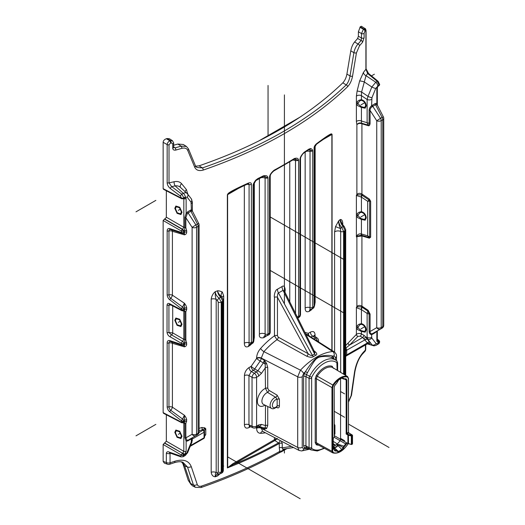 <?xml version="1.0" encoding="UTF-8"?>
<svg xmlns="http://www.w3.org/2000/svg" width="525" height="525" viewBox="0 0 525 525"><rect width="100%" height="100%" fill="white"/><g stroke="black" fill="none" stroke-linecap="round" stroke-linejoin="round"><path stroke-width="0.79" d="M334.208 449.485L334.3 449.315A0.499 0.499 0 0 0 334.162 448.973L334.156 449.518L332.962 448.875L333.231 447.405L333.244 448.311L333.729 448.573A1.568 1.568 60.7 0 1 333.277 447.753L333.244 448.311L334.031 448.928L333.106 448.691L333.106 438.742L334.176 437.036L333.158 438.388M333.27 447.733L334.031 448.928A0.499 0.381 -92.6 0 1 334.156 449.518L334.655 450.266A13.44 7.757 120 0 0 336.558 450.378L337.273 450.975A0.499 0.335 169.5 0 1 337.26 451.441L338.691 452.025L342.313 449.932L344.242 446.716A13.932 8.046 120 0 0 346.211 444.321L347.209 443.054L346.29 442.877L346.749 443.205M334.162 436.505L334.156 387.319L334.793 385.521A13.932 8.046 -60 0 1 336.768 383.125L338.691 379.903L342.313 377.816L344.242 378.814A13.932 8.046 -60 0 1 346.211 378.925L346.854 379.988L346.854 433.217L346.159 434.017L347.202 433.814L346.854 433.217L347.202 433.814M332.962 448.875L332.962 438.926L334.176 437.036A0.499 0.499 0 0 0 334.3 436.702L334.189 386.932M333.231 447.372L334.025 447.188C335.81 447.261 336.879 446.644 337.247 445.325C336.709 444.012 338.881 444.308 343.763 446.217A13.44 7.757 120 0 0 345.667 443.907L334.031 437.187M334.156 449.853L334.793 450.916A0.499 0.4 103.7 0 0 334.655 450.266L334.412 450.122M336.971 450.47L334.642 448.777L334.143 447.523L338.441 451.493L333.29 447.805M333.231 441.374L337.26 443.907A13.302 7.678 -60 0 1 333.231 446.532M337.26 443.907A13.302 7.678 120 0 0 340.062 440.744L340.561 439.346L340.561 378.991M337.247 445.325A1.654 1.148 18.6 0 1 337.765 445.43C336.938 444.196 338.71 444.924 343.074 447.628L343.763 446.217L344.242 446.716M338.691 452.025L338.441 451.493L342.064 449.4L343.074 447.628L343.75 447.694M346.211 444.321L345.667 443.907L346.29 442.877M334.3 434.707L334.924 434.083L334.924 425.381L334.3 424.01M334.3 424.659L334.537 425.073A2.481 1.431 0 0 0 334.924 425.381M334.3 424.797L334.537 433.781A2.481 1.431 0 0 0 334.924 434.083M333.231 443.664L335.646 445.207M333.231 444.255L335.213 445.495M191.107 484.627L188.265 480.349L192.268 485.71L195.352 487.298L201.016 487.535A3.308 1.358 -109.1 0 0 201.613 486.058C229.858 476.267 255.892 464.717 279.707 451.408L282.496 450.693L285.856 448.757M170.71 453.272L170.041 453.488L170.041 462.833L174.864 461.226A3.308 1.089 71.4 0 1 174.464 462.65C178.192 461.547 181.033 461.436 182.963 462.308L187.484 467.007L193.443 484.942L195.352 487.298M197.446 434.766L188.107 440.16L197.446 434.766A3.308 3.308 0 0 0 199.1 431.904A3.308 1.91 180 0 1 198.128 433.256A3.308 1.91 60 0 1 197.446 434.766L188.107 440.16L187.097 440.291L185.85 437.883L185.85 423.714A1.654 0.952 -0 0 0 184.879 423.498L184.465 421.595L181.486 422.152A1.319 0.761 117.4 0 0 181.788 422.776L163.537 413.313L163.137 412.643L163.137 220.487L166.32 217.481L166.346 190.293M167.488 464.225A3.308 3.308 0 0 0 169.647 464.251A3.308 1.057 71.7 0 0 170.041 462.833A3.308 1.91 180 0 1 166.333 462.499A3.308 2.159 -70.7 0 0 167.508 464.231L164.351 463.129L163.137 461.383L163.137 444.485L166.34 441.21L166.34 414.77M188.265 480.349L182.595 462.735M354.487 372.389A3.308 1.194 8.1 0 0 354.861 371.93L351.507 395.259A3.308 1.208 -171.7 0 1 351.1 395.732L354.487 372.389C355.858 364.265 358.719 357.663 363.064 352.57L365.42 350.037A3.308 1.91 0 0 0 365.741 349.21L365.741 344.689M348.482 401.835A3.308 2.336 -134.1 0 0 348.574 401.212L351.1 395.732M283.717 449.098L283.572 449.157A5.952 3.399 -119.9 0 0 282.496 450.693A3.308 1.897 60.3 0 1 281.892 451.553L286.886 448.593M284.307 448.908C283.001 449.334 282.319 448.973 282.247 447.832A2.146 1.24 0 0 0 279.293 447.845L279.707 451.408A3.308 1.877 60.8 0 1 279.024 452.924L281.892 451.553M283.697 449.098L293.534 447.543M345.712 356.429L346.375 355.871M334.589 352.098L334.589 231.952L335.527 226.616L338.678 220.868C338.835 223.368 339.859 225.553 341.749 227.41L343.58 231.4L345.083 230.626L343.173 226.511C341.25 224.346 340.246 222.023 340.154 219.555C341.604 219.24 342.471 220.454 342.746 223.197A4.134 2.382 180 0 0 342.182 224.044M361.423 330.717C359.422 329.346 358.273 328.184 357.978 327.239L359.907 324.732L361.423 324.338C363.897 325.008 365.295 326.753 365.636 329.569L364.704 331.498L361.423 330.717L361.423 333.913C359.448 333.139 357.774 333.309 356.39 334.412L345.712 345.535M382.082 328.171L375.559 331.938L382.082 328.171A3.308 2.809 60 0 0 382.082 328.164A3.308 3.308 0 0 0 383.736 325.303A3.308 1.91 180 0 1 382.771 326.655A3.308 1.91 60 0 1 382.082 328.171L380.527 329.07A3.308 1.91 -120 0 0 381.209 327.554A3.308 1.91 180 0 1 376.747 327.666A3.308 2.572 60 0 0 380.527 329.07L372.212 333.762C370.729 333.841 370.02 333.093 370.092 331.511L370.092 314.121L368.15 310.321L361.922 306.114C359.868 305.058 358.188 305.209 356.882 306.567L356.619 307.702L361.423 309.619L361.423 324.338M356.797 236.624L361.922 235.981A1.654 1.135 96.4 0 0 361.41 235.207L362.132 235.397A3.308 2.041 -73.4 0 1 361.423 233.953L361.174 233.914C359.258 233.632 357.761 234.347 356.685 236.06L356.39 236.893L356.797 236.624A1.654 1.378 56.3 0 1 356.856 236.348A3.308 0.761 -148.2 0 0 356.685 236.06M369.377 199.054A1.654 0.689 -56.1 0 1 369.023 199.946L369.659 201.068A1.654 0.952 180 0 1 370.65 201.285L369.377 199.054L361.922 194.02C359.874 192.964 358.194 193.134 356.882 194.526L356.39 195.28L356.39 236.893L357.072 236.119L361.41 235.207M377.331 105.098L376.845 103.261L375.217 103.53L371.588 105.781A1.654 0.591 -134.3 0 0 372.212 106.739C370.729 107.697 370.02 108.931 370.092 110.46L370.092 123.375C369.856 125.318 369.2 126.079 368.13 125.652L361.633 123.697C359.717 123.126 358.135 123.46 356.882 124.707L356.39 121.564L356.39 96.213L357.105 91.074L359.645 80.935L363.451 72.417L365.912 69.215L367.677 73.533L377.278 81.382L379.188 85.477A1.319 1.26 -51 0 0 379.568 84.814L378.591 85.293A1.654 0.952 60 0 1 378.256 86.153L379.188 85.477M347.609 86.71C350.07 84.059 351.717 80.542 352.538 76.171L356.436 52.874L359.5 45.787L362.572 42.256L364.107 37.734L364.107 33.278L365.144 30.686L365.912 31.1L365.912 69.215A1.654 0.952 180 0 0 366.069 68.808L368.517 73.461A1.654 0.801 129.3 0 0 367.677 73.533L366.01 75.685A3.308 2.31 38.1 0 1 363.451 72.417M181.808 198.785A1.319 0.774 -63.4 0 1 181.486 198.155L180.495 196.12A1.654 0.748 -53.3 0 1 181.84 194.217L183.789 197.761L183.277 198.719L181.788 198.778A1.319 0.761 -62.6 0 1 181.788 198.778L163.537 189.315L163.137 188.646L163.137 142.288C163.268 140.667 164.338 139.486 166.346 138.744L167.153 138.528L170.487 140.654L172.476 140.707L173.663 142.912L173.663 147.368A1.654 0.952 180 0 1 172.738 148.221C172.876 149.782 173.913 150.393 175.855 150.058L181.893 148.326C184.754 147.63 186.69 148.286 187.681 150.301L194.742 167.278C196.225 170.31 199.06 171.235 203.241 170.061A416.273 240.332 0 0 0 347.609 86.704A1.654 1.162 45.9 0 0 346.238 84.886L342.825 82.845C344.859 80.64 346.224 77.72 346.913 74.078L350.792 50.833C351.461 47.25 352.728 44.297 354.605 41.987L357.63 38.476L358.391 36.225L358.391 31.769L360.294 26.768L361.39 26.25L365.098 28.619L365.617 30.03M180.495 196.12L170.382 188.567A1.654 0.748 -53.3 0 1 171.721 186.664L169.011 182.897L169.011 144.775L170.612 142.997L171.176 142.846L172.738 143.765L172.738 148.221M170.382 188.567C168.328 186.821 167.258 184.872 167.16 182.726A1.654 0.952 0 0 0 169.011 182.897L174.083 181.748C177.325 181.066 179.832 181.722 181.617 183.717L186.441 189.61L187.766 194.217M201.876 427.481A1.654 0.702 -108.2 0 0 202.657 429.614L204.251 428.951A1.654 1.168 123.1 0 1 204.724 427.816L201.876 427.481L199.1 428.38M204.724 427.816L205.774 428.741L204.271 430.664A1.654 1.208 147.2 0 0 202.945 430.244A1.654 0.952 60 0 1 204.054 432.233A1.654 0.952 0 0 0 204.533 431.557A1.654 1.654 0 0 0 204.271 430.664A1.654 1.208 147.2 0 1 204.422 431.209M204.533 435.291L205.774 434.523L204.533 436.433M174.864 461.226C183.369 458.837 188.829 460.635 191.257 466.627L197.269 484.549C197.958 486.183 199.402 486.688 201.613 486.058M276.695 438.71L274.47 439.701A0.663 0.368 -121.6 0 0 274.936 440.495L227.364 467.919C245.562 460.76 262.835 452.642 279.188 443.553A416.273 240.332 0 0 0 279.293 443.5L279.293 447.845M244.25 184.944C224.995 193.797 228.506 193.843 227.364 194.775A1.654 0.952 0 0 0 227.594 194.67L231.873 191.638L243.922 185.699A1.654 0.82 -114.2 0 0 244.25 184.944L247.984 183.251A1.654 0.833 65.3 0 1 247.649 183.999L248.469 183.684M248.502 183.691L249.08 184.498A2.146 1.24 0 0 0 251.377 184.347C251.416 182.693 250.281 182.326 247.984 183.251M251.764 343.455L253.07 341.716L251.377 342.582L250.11 344.348C249.191 344.925 248.843 344.387 249.08 342.733L249.08 184.498L247.026 184.288M260.722 177.745A4.134 2.382 180 0 1 265.105 178.185L267.993 178.021C267.855 175.927 266.287 175.212 263.281 175.875L257.788 178.625L255.714 180.193C253.982 182.51 253.096 184.255 253.07 185.437L253.608 184.012M270.224 332.259L270.224 176.361L269.515 177.227L270.309 175.763C270.316 174.615 271.478 173.014 273.781 170.966L294.007 159.292A1.654 0.984 -121.7 0 0 294.348 158.53A416.273 240.332 180 0 1 274.122 170.205C271.162 172.705 269.627 175.048 269.515 177.227L269.515 333.178A2.146 1.24 0 0 0 270.224 332.259C270.047 333.578 269.568 334.432 268.774 334.838L269.515 333.178L267.993 333.985L267.245 335.646L265.21 335.882L265.105 333.979A4.134 2.382 0 0 0 259.396 334.051L259.396 178.408M295.496 313.412L295.496 160.676L298.587 160.44C298.476 158.353 297.065 157.717 294.348 158.537M299.23 317.179L299.959 315.525L298.587 316.391L297.813 318.071M311.076 309.212C310.098 309.816 309.75 309.277 310.039 307.584L310.039 151.43L312.723 150.997C312.697 149.835 311.968 149.015 310.551 148.536L308.818 149.159L304.119 152.296C301.462 154.947 300.07 157.369 299.959 159.567L300.576 158.268L299.959 159.567L299.959 315.525A2.146 1.24 0 0 0 300.51 314.705C300.307 316.017 299.867 316.851 299.191 317.205M314.567 305.609A2.146 1.24 0 0 1 314.094 306.377L312.723 307.276L311.948 308.956L313.327 308.057L314.094 306.377L314.094 148.142C314.075 146.514 314.974 144.972 316.805 143.515L319.712 141.376A1.654 1.07 53.4 0 1 319.39 142.124L328.283 135.975L331.879 134.459L331.879 350.352M322.298 139.991L331.879 134.459A1.654 0.952 0 0 0 332.069 134.328C331.058 134.643 334.261 130.705 319.712 141.376M218.249 473.911A2.146 1.437 -73.8 0 1 217.396 472.762L216.195 472.559L216.195 299.434A4.134 2.382 -0 0 0 211.188 299.158C211.7 295.903 213.065 293.396 215.276 291.651C215.394 294.098 216.674 296.257 219.122 298.134L220.782 297.248C218.813 295.47 217.731 293.317 217.553 290.798C218.538 290.679 220.126 291.08 222.305 291.985L223.689 295.982L223.361 468.845M219.817 473.944L217.553 475.939L218.111 473.878M223.361 470.354L223.361 300.293A2.146 1.24 0 0 1 222.731 301.173L220.782 297.248A2.146 0.906 -46.5 0 1 221.885 297.052C219.529 295.129 218.085 293.048 217.553 290.798A416.273 240.332 180 0 1 215.276 291.651C215.158 295.194 215.467 297.787 216.195 299.434L217.396 300.517A2.146 0.899 128.2 0 1 219.122 298.134L221.228 302.131L222.731 301.173L222.731 471.227A2.146 1.24 0 0 0 223.361 470.361C223.171 471.693 222.672 472.559 221.878 472.953L222.731 471.227L221.228 472.008L220.388 473.721L217.035 473.872L215.276 476.785C212.999 476.628 211.641 475.125 211.188 472.283L211.188 299.158M223.361 300.293L221.885 297.052A4.134 3.032 126.5 0 1 222.305 291.985M218.321 473.937L217.553 475.939A416.273 240.332 0 0 1 215.276 476.785C215.171 474.456 215.48 473.045 216.195 472.559A4.134 2.382 0 0 0 211.188 472.283M378.512 343.928L376.386 345.155C374.738 345.837 373.642 345.982 373.098 345.594L367.592 343.619M368.077 343.199C369.876 343.849 370.374 343.501 369.587 342.156A1.818 1.444 -37.7 0 0 367.434 342.93L362.663 337.496L360.189 336.158L357.925 336.354L349.598 345.043L345.712 348.193M367.146 343.192C368.261 343.494 368.36 343.409 367.434 342.93L346.723 354.887A2.317 1.339 60 0 1 346.251 355.943L368.543 343.192L367.828 343.009M343.58 374.148L343.58 231.4A2.146 1.24 180 0 1 340.679 231.473L340.476 228.585L335.527 226.616M341.749 227.41A2.146 0.82 130.3 0 0 340.476 228.585C339.255 226.012 338.658 223.44 338.678 220.868A416.273 240.332 180 0 0 340.154 219.555L342.136 223.972L344.197 226.459A2.146 0.984 -48.5 0 0 343.173 226.511L341.749 227.41M345.712 348.068A1.818 1.142 -138 0 0 345.785 348.127A2.317 1.339 60 0 1 346.723 350.378L346.723 354.887L345.712 355.287M348.101 343.061A1.818 1.26 -134.8 0 0 349.598 345.043L362.663 337.496A1.818 0.899 -61.6 0 0 363.897 335.252L361.423 333.913A1.818 0.899 -61.6 0 1 360.189 336.158M369.587 342.156L365.905 337.122L363.897 335.252M377.331 339.78L378.276 340.384A1.654 0.952 60 0 1 378.295 340.397L379.568 342.07A1.654 0.952 0 0 0 379.667 341.755C379.431 343.009 379.037 343.737 378.499 343.934L379.175 342.628L378.532 342.799L376.845 341.178A1.654 0.952 0 0 0 377.331 340.502L377.331 330.914M377.331 105.308L376.714 104.632L375.559 104.678L372.212 106.739M377.331 105.026L377.331 87.76A1.654 0.952 0 0 1 376.845 88.436L376.845 103.261A1.654 1.339 -72 0 0 376.714 104.632M372.212 333.762A1.654 1.214 -100.2 0 0 371.588 334.628C370.105 334.484 369.278 333.368 369.101 331.288A1.654 0.952 0 0 1 370.092 331.511L376.747 327.666L376.747 120.75A3.308 1.91 0 0 0 381.209 120.638A3.308 1.91 -120 0 0 380.527 118.335L376.747 120.75L370.092 110.46A1.654 0.952 180 0 0 369.101 110.237C369.278 108.445 370.105 106.962 371.588 105.781L371.943 97.735L375.749 88.417L378.591 85.293M379.667 84.538L379.667 84.492A1.654 0.952 180 0 1 379.568 84.814L379.004 85.719M195.628 166.182L199.119 165.815C259.068 145.117 306.974 117.456 342.825 82.845M173.663 145.235L177.831 144.047L183.33 144.5L186.408 146.442L181.158 146.147A1.654 0.63 73.7 0 1 181.893 148.326M167.153 138.528L169.424 138.751L172.476 140.707L173.211 142.255M170.73 229.537A1.654 1.103 -72.3 0 1 170.448 229.504L182.103 233.323A1.654 1.654 0 0 0 183.179 233.317A1.654 1.116 -109.5 0 1 182.628 233.31A1.654 1.089 -71.4 0 1 182.103 233.323A1.654 1.089 -71.4 0 1 181.486 232.45L169.818 228.618A4.567 2.704 -121.3 0 0 167.16 230.816L167.16 294.722A4.567 2.704 -121.3 0 0 169.818 299.827L181.486 308.785A1.654 0.735 -52.8 0 1 182.628 307.046L184.373 303.227C185.817 304.959 186.592 306.58 186.697 308.096L186.697 309.54L185.85 311.719L185.85 339.787L186.697 344.223C186.565 345.66 185.791 346.533 184.373 346.841L183.579 345.253L183.179 345.319A1.654 1.116 -109.5 0 0 183.796 344.433L183.796 343.337L184.465 342.838A1.654 0.952 180 0 1 186.697 342.779M170.73 341.532A1.654 1.103 -72.3 0 1 170.448 341.499L182.103 345.325A1.654 1.654 0 0 0 183.179 345.319A1.654 1.116 -109.5 0 1 182.628 345.312A1.654 1.089 -71.4 0 1 182.103 345.325A1.654 1.089 -71.4 0 1 181.486 344.452L181.486 343.35A1.654 0.906 -60 0 1 182.661 341.329L183.829 339.308L172.699 332.883L168.925 332.535L168.925 305.183L169.516 304.369L170.737 304.894A1.654 0.952 -62.6 0 1 170.363 304.119C168.538 302.932 167.429 303.233 167.035 305.025A1.654 0.952 0 0 0 168.925 305.183L170.914 304.986M172.699 305.911L172.699 332.883A1.654 0.906 -60 0 1 171.531 334.904L182.661 341.329A1.654 0.952 60 0 1 183.796 343.337A1.654 0.952 0 0 1 181.486 343.35L170.317 336.906C168.512 336.079 167.416 334.569 167.035 332.377L167.035 305.025M182.995 310.807L183.829 311.233L183.829 339.308A1.654 0.952 0 0 0 184.879 339.563L184.465 344.282L183.796 344.433A1.654 0.952 0 0 1 181.486 344.452L169.818 340.62A4.567 2.704 -121.3 0 0 167.16 342.818L167.16 406.717A4.567 2.704 -121.3 0 0 169.818 411.83L181.486 420.788L181.486 422.152L163.137 412.643M191.94 442.129A3.308 0.623 -157.8 0 1 191.218 442.234L186.893 452.806L183.789 455.438L183.113 456.743L181.092 456.901L169.897 452.99A1.654 1.083 -70.7 0 1 169.306 452.117C167.783 451.362 166.792 451.703 166.333 453.154L166.333 462.499L163.137 461.383M183.435 198.155L183.829 198.562L183.829 227.305L182.424 229.464A1.319 0.722 120 0 0 181.486 231.085L183.796 231.335A1.654 0.952 -120 0 0 182.661 229.327L164.745 218.991M183.599 198.398L183.186 198.201L184.938 197.315L186.132 198.542A1.654 0.952 180 0 1 183.829 198.562L183.684 198.489M184.098 198.26A1.654 1.208 79.3 0 0 184.938 197.315L185.273 197.124A3.308 1.91 60 0 0 183.337 193.351L175.14 185.883L171.721 186.664L181.84 194.217L183.337 193.351C185.076 192.491 186.375 192.57 187.241 193.6A3.308 2.625 142.3 0 1 187.504 193.882L191.317 198.804L192.36 202.059L192.36 210.925L191.389 209.816L190.575 210.131L187.766 211.752L186.132 213.373L184.879 217.448L184.879 227.568A1.654 0.952 180 0 1 183.829 227.305L166.34 217.212M187.766 211.752A1.654 0.952 -120 0 0 188.107 212.901L187.097 214.108L185.85 217.672L185.85 227.791A1.654 0.952 180 0 0 184.879 227.568L184.465 230.836L183.796 231.335L182.424 229.464L164.423 219.076M185.85 227.791L186.697 230.783A1.654 0.952 180 0 0 184.465 230.836L184.465 232.28L183.796 232.437L183.796 231.335M174.083 181.748A3.308 1.299 76.9 0 0 175.14 185.883C177.502 185.594 179.386 186.211 180.79 187.72M184.373 197.42A1.654 0.952 60 0 1 184.039 198.286L184.085 198.26A1.654 1.208 79.3 0 1 184.065 198.266L184.078 198.266M181.486 197.991A1.654 0.952 -0 0 0 183.186 198.201L181.486 198.155L163.137 188.646M167.16 182.726L167.16 144.605C167.324 142.931 168.249 141.665 169.923 140.805A1.654 0.591 74.9 0 1 170.612 142.997M173.663 147.368L175.147 147.873A1.654 0.61 74.3 0 1 175.855 150.058M186.408 146.442L188.423 148.824L195.457 165.821L196.816 167.455L202.42 167.921L199.119 165.815M203.241 170.061A1.654 0.689 71 0 0 202.42 167.921C262.093 147.256 310.032 119.575 346.238 84.886C348.147 82.602 349.407 79.623 350.024 75.941L346.913 74.078M350.792 50.833L353.902 52.657C354.637 49.087 356.022 46.207 358.063 44.015L361.128 40.497L361.489 38.01A1.654 0.952 0 0 0 364.107 37.734M358.391 31.769L361.489 33.554L363.412 29.269L365.098 28.619C365.38 28.422 365.702 29.111 366.069 30.686A1.654 0.952 180 0 1 365.912 31.1M369.101 110.237L369.101 123.152C368.99 124.733 368.583 125.37 367.887 125.055L367.126 122.706L367.126 99.487L361.423 95.655L361.594 92.019L366.01 75.685L375.775 82.248L377.278 81.382A1.654 0.801 129.3 0 1 378.118 81.309L379.667 84.492M359.645 80.935A3.308 0.381 14 0 1 364.153 81.861L371.838 87.019L375.775 82.248A3.308 1.91 60 0 1 377.711 86.021M371.588 99.376A3.308 1.91 0 0 1 367.126 99.487L368.025 96.344A3.308 0.623 22.2 0 0 371.943 97.735M372.402 105.151A1.654 0.952 -120 0 0 372.743 106.306L380.527 118.335L382.082 117.429L375.559 104.678A1.654 0.952 -120 0 1 375.217 103.53M383.375 116.878L382.082 117.429A3.308 1.91 60 0 1 382.771 119.733A3.308 1.91 0 0 0 383.736 118.388A3.308 3.308 0 0 0 383.375 116.878L377.403 105.21M362.552 306.561A1.654 0.689 -56.1 0 1 362.27 307.322L361.495 306.843A1.654 0.499 -49.3 0 0 361.922 306.114L361.922 235.981L362.48 236.119A1.654 1.017 106.6 0 0 362.132 235.397L369.023 237.451L369.659 236.952A1.654 0.952 0 0 1 370.65 237.175L369.377 238.173A1.654 1.017 -73.4 0 0 369.023 237.451L367.684 235.817L367.684 201.311L361.423 197.105A3.308 1.378 -56.1 0 1 362.132 195.32L361.41 194.873L357.072 194.788L356.39 195.28L356.685 195.595A3.308 2.828 -83.4 0 0 356.856 194.893A1.654 0.938 -146 0 1 356.797 194.677M370.092 123.375A1.654 0.952 180 0 0 369.101 123.152A3.308 1.91 180 0 1 367.126 122.706L361.423 121.013L361.541 123.158L367.887 125.055A1.654 1.017 -73.4 0 1 368.13 125.652M357.072 194.788A1.654 0.571 -153.9 0 1 356.882 194.526L356.882 124.707C358.076 123.112 359.632 122.601 361.541 123.158A1.654 0.728 -67.6 0 1 361.633 123.697M361.423 106.719C359.435 105.354 358.28 104.193 357.978 103.241L359.907 100.734L361.423 100.341C363.897 101.01 365.295 102.756 365.636 105.571L364.704 107.5L361.423 106.719L361.423 121.013A3.308 1.91 0 0 0 356.39 121.564M361.423 100.341L361.423 95.655A3.308 1.91 0 0 0 356.39 96.213M375.749 88.417A3.308 0.623 22.2 0 1 371.838 87.019L368.025 96.344L361.594 92.019A3.308 0.394 14.3 0 0 357.105 91.074M361.679 123.211A1.654 1.017 -73.4 0 1 361.922 123.808L361.922 194.02A1.654 0.505 -49.4 0 1 361.41 194.873M362.48 194.421A1.654 0.689 -56.1 0 1 362.132 195.32L369.023 199.946L367.684 201.311L369.659 201.068L369.659 236.952L367.684 235.817L361.423 233.953L361.423 218.722C359.422 217.343 358.273 216.188 357.978 215.243L359.907 212.73L361.423 212.343C363.897 213.006 365.295 214.751 365.636 217.567L364.704 219.502L361.423 218.722M361.495 306.843L357.013 306.777A1.654 0.597 -153.5 0 1 356.882 306.567L356.882 236.598A1.654 1.503 83.8 0 1 357.072 236.119M368.15 310.321A1.654 0.689 -56.1 0 1 367.867 311.089L362.27 307.322A4.955 2.067 123.9 0 0 361.423 309.619L367.126 313.451L367.867 311.089L369.101 313.897A1.654 0.952 -0 0 1 370.092 314.121M376.845 331.072L375.217 332.692A1.654 0.952 -120 0 1 375.559 331.938L372.743 333.559A1.654 0.952 -120 0 0 372.402 334.313L371.588 334.628L371.766 337.995L376.09 343.58L377.068 343.645L378.532 342.799A1.654 1.181 -103.7 0 0 377.731 340.659L377.344 340.659M361.423 212.343L361.423 197.105L356.685 195.595M362.079 236.007A1.654 1.043 104.6 0 0 361.692 235.272A3.308 1.687 -72.6 0 1 361.174 233.914M361.174 196.927A3.308 1.365 -64.3 0 1 361.692 195.037A1.654 0.65 -54.7 0 0 362.079 194.145M379.188 341.887L379.175 342.628A1.654 0.952 -120 0 0 378.039 340.522L377.731 340.659M378.295 340.397A1.319 0.748 -56.7 0 1 378.978 340.344L378.965 340.338A1.319 0.761 -57.4 0 1 378.971 340.338L379.667 341.663L379.175 342.628M365.42 344.879L365.42 350.037A3.308 2.54 42.4 0 1 364.875 351.442A3.308 3.308 0 0 0 365.741 349.21M363.064 352.57A3.308 2.52 43.3 0 1 362.499 354.001M365.177 340.016A1.818 1.444 -37.7 0 1 367.329 339.242L367.854 339.399L367.126 337.49L367.126 313.451A3.308 1.91 0 0 0 369.101 313.897L369.101 331.288M367.231 339.091A1.818 1.424 -32.4 0 0 365.033 339.806L345.712 350.772M362.053 306.219A1.654 0.663 -55 0 1 361.751 306.987A4.955 2.139 114.7 0 0 361.187 309.448M357.013 306.777L356.856 306.856A4.955 4.338 101.7 0 1 356.619 307.702M356.816 306.685A1.654 0.991 -144.4 0 0 356.856 306.856L356.39 307.276L356.39 334.412A1.818 1.293 -137.6 0 0 357.925 336.354M196.573 434.155A3.308 1.91 180 0 1 192.111 434.267A3.308 2.572 60 0 0 195.884 435.671A3.308 1.91 -120 0 0 196.573 434.155L198.128 433.256L198.128 226.334A3.308 1.91 0 0 0 199.1 224.989A3.308 3.308 0 0 0 198.732 223.479L197.446 224.031L190.916 211.28L188.107 212.901L195.884 224.93L192.111 227.351A3.308 1.91 0 0 0 196.573 227.233A3.308 1.91 -120 0 0 195.884 224.93L197.446 224.031A3.308 1.91 60 0 1 198.128 226.334L196.573 227.233L196.573 434.155M185.85 423.714L186.697 420.098C186.565 418.543 185.791 416.916 184.373 415.229L182.628 419.042A1.654 0.735 127.2 0 0 181.486 420.788A1.654 0.952 0 0 0 183.796 420.768L184.465 420.151L184.373 415.229L172.403 407.19A3.308 1.378 123.9 0 1 170.73 410.307A1.654 0.722 127.8 0 0 169.818 411.83M171.8 229.93A3.308 2.041 106.6 0 1 172.403 231.289L184.373 234.846L184.465 232.28A1.654 0.952 180 0 1 186.697 232.227C186.565 233.664 185.791 234.537 184.373 234.846L183.579 233.257L183.179 233.317A1.654 1.116 -109.5 0 0 183.796 232.437A1.654 0.952 0 0 1 181.486 232.45L181.486 231.085L163.137 220.487M190.575 210.131A1.654 0.952 -120 0 0 190.916 211.28L191.474 211.089A1.654 1.214 -100.2 0 1 191.389 209.816L191.041 202.177L187.228 197.256L185.273 197.124M192.36 211.162L191.474 211.089M175.402 208.655L177.293 212.828L180.521 213.846L181.394 211.942L179.504 207.762L176.275 206.752L175.402 208.655M187.366 193.712A3.308 1.91 180 0 1 187.766 193.567M185.135 191.632A3.308 2.29 140.4 0 1 186.441 189.61M180.515 187.425A3.308 2.277 140.4 0 1 181.617 183.717M190.916 438.539A1.654 0.952 -120 0 0 190.575 439.294L187.766 440.915L186.132 441.184L184.879 437.66L184.879 423.498A1.654 0.952 180 0 1 183.829 423.235L183.593 422.553M195.884 435.671L188.107 440.16A1.654 0.952 -120 0 0 187.766 440.915M191.336 438.296A1.654 0.591 -134.3 0 0 191.389 438.664L190.575 439.294M191.822 438.014L191.389 438.664L191.218 442.234M175.402 320.65L177.293 324.831L180.521 325.841L181.394 323.938L179.504 319.764L176.275 318.747L175.402 320.65M171.8 341.933A3.308 2.041 106.6 0 1 172.403 343.284L184.373 346.841L184.465 344.282A1.654 0.952 180 0 1 186.697 344.223M170.448 229.504L170.146 229.445A3.045 1.805 -121.3 0 0 168.958 231L168.958 294.906A3.045 1.805 -121.3 0 0 170.73 298.312A3.308 1.378 123.9 0 0 172.403 295.188L184.373 303.227L184.465 309.592L183.796 309.868L183.796 308.772L184.465 308.155A1.654 0.952 180 0 1 186.697 308.096M169.818 299.827A1.654 0.722 127.8 0 1 170.73 298.312L182.628 307.046A1.654 0.755 51.3 0 1 183.796 308.772A1.654 0.952 0 0 1 181.486 308.785L181.486 309.888A1.654 0.952 0 0 0 183.796 309.868A1.654 0.952 -120 0 1 183.455 310.623L183.474 310.472M186.697 309.54A1.654 0.952 180 0 0 184.465 309.592L184.879 311.496A1.654 0.952 -0 0 1 183.829 311.233L183.593 310.557M171.531 334.904L168.925 332.535A1.654 0.952 180 0 1 167.035 332.377M170.317 336.906A1.654 0.906 -60 0 1 171.485 334.878M170.435 341.493A1.654 1.103 -72.3 0 1 169.818 340.62M170.448 341.499L170.146 341.447A3.045 1.805 -121.3 0 0 168.958 343.002A1.654 0.952 180 0 1 167.16 342.818M167.16 406.717A1.654 0.952 180 0 0 168.958 406.901A3.308 1.91 180 0 1 172.403 407.19L172.403 343.284A3.308 1.91 0 0 0 168.958 343.002L168.958 406.901A3.045 1.805 -121.3 0 0 170.73 410.307L182.628 419.042A1.654 0.755 51.3 0 1 183.796 420.768L183.796 421.864A1.654 0.952 -120 0 1 183.455 422.625L183.474 422.474M186.697 420.098A1.654 0.952 -0 0 0 184.465 420.151L184.465 421.595A1.654 0.952 0 0 1 186.697 421.536M184.879 217.448A1.654 0.952 180 0 1 185.85 217.672L192.111 227.351L192.111 434.267L185.85 437.883A1.654 0.952 0 0 0 184.879 437.66M187.097 440.291A1.654 1.339 -72 0 0 186.132 441.184L186.132 451.283A1.654 0.952 180 0 1 183.829 451.303L182.654 453.324L164.745 442.988M183.376 422.664A1.654 0.952 -120 0 0 183.455 422.625L183.796 421.87M183.789 455.438L183.599 454.808A1.319 0.801 123.4 0 1 183.186 455.451L183.789 455.438A1.654 0.952 -120 0 0 182.654 453.324L164.423 443.074M166.333 453.154A3.308 1.91 180 0 0 170.041 453.488L170.002 453.023M191.257 466.627A3.308 2.192 161.5 0 1 187.484 467.007L184.636 465.911L190.496 483.42L192.268 485.71M197.269 484.549A3.308 2.198 -18.3 0 1 193.443 484.942L190.496 483.42L184.636 465.911L181.499 461.902L183.625 463.903L184.636 465.911L182.89 463.529M175.402 432.652L177.293 436.826L180.521 437.843L181.394 435.94L179.504 431.76L176.275 430.749L175.402 432.652M199.047 432.502L202.945 430.244L202.657 429.614L199.1 430.769M204.251 428.951L205.774 428.741L205.774 434.523L204.251 436.019M190.529 445.574L204.054 437.771A1.654 0.952 60 0 1 203.713 438.526A1.654 1.654 0 0 0 204.533 437.095A1.654 0.952 180 0 1 204.054 437.771L204.054 432.233L192.36 438.985M183.599 454.808L182.438 453.469A1.654 0.952 -120 0 0 182.418 453.462A1.319 0.722 120 0 0 181.486 455.077L183.186 455.451A1.654 0.952 180 0 1 181.486 455.247L180.495 456.028L169.306 452.117M182.438 453.469A1.319 0.709 120.7 0 0 181.486 455.083L163.137 444.485M170.435 229.497A1.654 1.103 -72.3 0 1 169.818 228.618M186.132 198.542L186.132 213.373L187.097 214.108M357.63 38.476L361.128 40.497A1.654 1.201 40.5 0 1 362.572 42.256M356.436 52.874A1.654 0.518 9.3 0 1 353.902 52.657L350.024 75.941A1.654 0.525 9.6 0 0 352.538 76.171M195.464 165.841A1.654 1.116 157.6 0 1 194.742 167.278M284.642 291.533A2.146 1.24 180 0 1 285.003 291.257C285.639 289.957 284.635 284.255 282.017 286.584A5.952 3.432 -120 0 0 283.034 290.332L284.491 291.231L314.77 352.242L314.632 353.994A2.146 1.247 -117.5 0 0 315.722 355.281C317.356 354.611 317.087 353.351 314.915 351.514A2.146 1.267 -57.5 0 1 314.468 351.632M313.517 350.542L314.77 352.242L313.937 351.507M315.715 355.281L313.523 356.554C312.231 357.571 309.98 357.459 306.751 356.226L276.977 339.701L274.47 335.81A62.764 36.238 120 0 0 260.597 348.462A3.308 0.899 -138.5 0 0 263.904 351.645L300.464 370.158L297.695 376.819A3.308 1.91 0 0 0 302.243 376.753L302.243 447.339L303.673 449A55.302 31.927 120 0 0 305.484 448.777A26.545 15.323 -60 0 1 304.421 448.028L303.621 445.915L303.621 376.589L304.421 373.544A26.545 15.323 -60 0 1 305.484 371.569C308.424 366.877 314.527 358.818 317.021 357.86C319.371 355.72 329.602 354.539 332.286 356.101A26.545 15.323 -60 0 1 333.342 356.842L334.149 359.126M305.898 334.373L332.712 351.54A3.308 2.5 84.9 0 1 334.097 355.871A55.302 31.927 120 0 0 332.286 356.101A1.654 1.352 120.9 0 0 332.594 358.188A24.892 14.372 -60 0 1 332.633 358.208L335.672 360.052A24.819 14.326 120 0 0 309.606 376.313L306.475 374.548A24.892 14.372 -60 0 1 307.466 372.697C310.065 367.795 314.961 358.982 317.415 358.155C319.574 355.904 330.435 355.904 332.594 358.188M314.915 351.514L314.173 351.041M313.523 356.554A2.146 1.234 57.5 0 1 312.355 355.313C311.725 355.917 310.308 355.373 308.096 353.673L278.289 337.175A2.146 1.181 -61 0 1 276.977 339.701A59.463 34.328 120 0 0 263.904 351.645L261.155 358.391A3.308 1.706 -60 0 1 260.17 361.056L254.704 368.95A3.308 1.706 -60 0 1 253.352 370.328L256.443 372.107A3.308 1.91 60 0 1 258.654 376.084L261.457 373.387L265.466 367.605A1.654 0.952 180 0 1 267.737 367.572L267.737 388.316L268.905 390.298L277.088 395.128L279.418 399.256L279.418 405.976C279.28 407.643 278.499 408.207 277.088 407.682L276.314 407.334M278.289 337.175L277.456 335.777L277.456 297.308C277.476 294.63 277.81 293.18 278.467 292.963A5.952 3.432 60 0 1 277.456 289.216C274.844 289.898 273.833 296.756 274.47 297.334A2.146 1.24 180 0 1 277.456 297.308L308.096 353.673A2.146 1.181 -61 0 1 306.751 356.226M281.413 441.19L282.247 443.481L282.247 447.832L291.336 446.388M312.355 355.313L314.632 353.994L283.034 290.332L278.467 292.963L312.355 355.313M264.574 335.842A4.134 2.395 -119.8 0 0 263.793 337.687C260.348 338.376 258.884 337.162 259.396 334.051M266.529 335.908L263.793 337.687M311.922 308.969L310.163 309.448A4.134 2.376 -120.3 0 0 309.409 311.286C306.574 312.5 305.156 311.404 305.156 307.998L305.156 152.145M315.138 145.668L315.138 302.315L314.567 305.675M313.392 308.011L309.409 311.286M315.059 336.512L315.059 334.838C314.797 331.721 313.241 330.822 310.393 332.141A3.308 1.91 -120 0 0 312.611 336.118L310.977 337.057M260.597 348.462C258.057 351.461 256.732 354.664 256.607 358.076L256.607 358.463A3.308 1.91 180 0 1 261.155 358.391L264.239 360.176L265.191 364.107L265.466 388.356L267.547 392.411L275.638 397.274L277.147 399.295A1.654 0.952 180 0 1 279.418 399.256M249.08 367.539A3.308 1.91 -120 0 0 251.298 371.516L254.382 373.295A3.308 1.706 120 0 0 252.046 377.337A3.308 1.91 0 0 0 256.594 377.272A3.308 1.91 -120 0 0 254.382 373.295L257.893 370.788L263.36 362.9L260.17 361.056A3.308 0.381 -145.3 0 1 256.607 358.463L251.14 366.352L249.08 367.539C246.251 369.475 244.696 372.173 244.414 375.624A3.308 1.91 180 0 1 248.962 375.559L248.962 424.764L249.677 426.3L249.303 426.215L249.762 426.018M244.414 375.624L244.414 424.837C244.676 427.947 246.232 428.846 249.08 427.527A3.308 1.91 60 0 1 249.493 426.234M255.813 427.691L256.607 428.308C256.712 431.55 258.044 433.217 260.597 433.309A3.308 2.546 88.5 0 1 262.71 431.36M227.364 194.775L227.364 467.919L232.805 463.759A0.663 0.381 60 0 0 233.251 464.559C249.099 458.062 264.265 450.791 278.742 442.752A2.146 1.155 120 0 0 280.206 440.554M249.329 344.571A4.134 2.395 -119.7 0 0 248.502 346.441C245.812 347.609 244.427 346.52 244.335 343.186L244.335 185.509M254.323 182.93L254.323 337.345L253.864 340.436M252.427 343.324L248.502 346.441M257.467 179.366A1.654 0.86 -116.4 0 0 257.788 178.625M252.387 343.343C253.175 343.028 253.66 342.169 253.864 340.751A2.146 1.24 0 0 1 253.07 341.716L253.07 185.437L255.865 180.593L262.625 176.787A1.654 0.879 -116.7 0 0 262.966 176.032M319.39 142.124L316.477 144.263A1.654 1.063 -126 0 0 316.805 143.515M277.456 438.5L274.936 440.495M274.47 437.542L274.437 439.727A0.663 0.381 -120 0 0 274.89 440.521L279.293 443.5A2.146 1.24 180 0 1 282.247 443.481M227.692 467.65L227.594 194.67L240.082 187.458M250.294 344.393A4.134 2.395 -119.7 0 0 250.064 345.548M309.389 449.078L305.484 448.777A1.654 1.352 -59.1 0 1 307.466 448.015A24.892 14.372 -60 0 1 306.475 447.313A1.654 1.345 -50.7 0 0 304.421 448.028M256.607 358.076A3.308 1.91 180 0 1 261.155 358.004L297.695 376.819L297.695 447.412L299.079 450.443L301.626 450.942L309.638 449.21M266.602 428.531L264.239 429.279L265.191 427.698A3.308 2.671 106.1 0 1 263.675 427.803L258.366 426.267A3.308 2.671 106.1 0 0 261.457 424.397L265.466 425.552L265.191 427.698A1.654 1.312 -127 0 1 266.602 428.531L267.737 425.519A1.654 0.952 180 0 0 265.466 425.552L265.466 405.385M266.602 363.379L264.239 360.176L263.36 362.9A3.308 0.381 34.7 0 1 265.191 364.107L266.602 363.379L267.737 367.572M310.393 332.141L308.332 333.329A3.308 2.671 -73.9 0 0 307.945 335.134M304.894 332.338L308.332 333.329A3.308 1.91 -120 0 0 309.199 335.928M315.059 334.838A3.308 1.91 -0 0 0 314.147 335.842M314.094 336.184L314.029 335.692L314.298 335.974L312.611 336.118L315.387 338.074A3.308 1.91 60 0 1 317.5 341.204M334.307 351.901L332.712 351.54A58.61 33.836 -60 0 0 300.464 370.158A3.308 1.017 43.2 0 1 303.673 373.439L302.243 376.753M337.135 370.23L336.866 362.762A23.166 13.374 120 0 0 311.653 377.317L309.606 376.313L309.067 378.348L309.067 447.628L309.606 449.039L306.475 447.313L305.937 445.902A1.654 0.952 0 0 0 303.621 445.915M311.653 377.317L311.653 448.324A1.654 1.345 129.2 0 1 309.606 449.039A24.819 14.326 120 0 0 310.859 449.879L307.466 448.015M352.012 444.143L351.422 444.491L347.898 443.415L347.898 435.022L346.159 434.017L346.159 379.988L344.472 379.07M346.861 433.21L348.337 432.357L348.928 432.948L348.482 432.154L348.482 378.341L347.471 376.543A16.537 9.548 120 0 0 332.85 384.983L331.971 387.594L331.971 451.303L332.902 452.924A0.499 0.4 109.2 0 1 332.85 452.904M332.679 452.826L317.087 444.281L316.378 442.752L316.378 378.755L317.231 376.176L333.414 385.37L332.666 387.588L332.666 451.297L333.414 452.655A16.039 9.26 120 0 0 347.596 444.472L348.029 443.658M318.688 445.161A17.738 10.244 -60 0 1 316.286 444.747L315.223 442.759L315.223 378.761L316.286 375.539L317.231 376.176A16.912 9.765 -60 0 1 332.437 367.402L347.471 376.543A0.499 0.4 -70.8 0 1 347.596 377.18A16.039 9.26 120 0 0 333.414 385.37M346.861 442.851L348.488 443.822L348.41 435.218L351.343 435.973L352.012 435.035L352.505 435.435A0.499 0.499 0 0 0 352.268 435.015L348.928 432.948M348.252 434.411L347.209 433.814L348.672 432.967L352.505 435.435L352.505 443.73L352.36 435.638L351.343 435.973L351.343 444.268L351.888 444.209L351.888 435.914L351.54 435.31L348.607 434.556L348.41 435.218L347.898 435.022L348.607 434.556M352.367 443.533L352.505 443.73A0.499 0.499 0 0 1 352.255 444.163L351.783 444.432A0.499 0.499 0 0 1 351.422 444.491L348.607 443.743M318.157 341.624A3.308 1.91 0 0 0 318.57 340.699A3.308 3.308 0 0 0 317.172 338.002A3.308 1.903 125.2 0 0 315.387 338.074L313.917 338.927M279.418 405.976A1.654 0.952 180 0 0 277.147 406.009A4.627 2.671 -60 0 1 272.377 405.405A4.627 2.671 -60 0 1 277.147 399.295L277.147 406.009L276.642 407.039C274.332 408.765 272.626 409.211 271.517 408.378A6.28 3.622 -60 0 1 270.637 402.675A6.28 3.622 -60 0 1 275.638 397.274A1.654 0.84 120.7 0 0 277.088 395.128M276.741 406.928A1.654 0.965 -66 0 1 277.088 407.682M271.517 408.378L263.458 404.394A6.858 3.957 -60 0 1 262.408 398.436A6.858 3.957 -60 0 1 267.547 392.411A1.654 0.84 120.4 0 0 268.905 390.298M258.654 376.084L256.594 377.272L256.594 426.123A3.308 1.91 180 0 1 252.046 426.195L252.046 377.337L248.962 375.559L251.298 371.516L253.352 370.328A3.308 1.91 -120 0 1 251.14 366.352A3.308 0.381 -145.3 0 0 254.704 368.95L257.893 370.788A3.308 0.381 34.7 0 1 261.457 373.387M244.414 424.837A3.308 1.91 180 0 1 248.962 424.764L252.046 426.195A3.308 1.903 114.8 0 0 252.873 427.777A3.308 3.308 0 0 0 255.911 427.639A3.308 1.91 -120 0 0 256.594 426.123L258.654 424.935A3.308 1.91 60 0 1 257.972 426.444M263.36 427.685L264.239 429.279L261.155 427.849L262.644 431.327M257.486 426.727A3.308 2.671 106.1 0 0 256.607 427.921A3.308 1.91 180 0 1 261.155 427.849A3.308 1.903 -65.2 0 0 260.991 427.028M311.148 309.31A4.134 2.369 -120.3 0 0 310.977 310.373M306.305 151.377A4.134 2.382 180 0 1 310.039 151.43A4.134 1.68 105.7 0 0 309.199 149.553M310.551 148.536A1.654 1.372 -89.8 0 1 309.284 149.579L308.477 149.914A1.654 1.043 -124 0 0 308.818 149.159M303.909 152.939A1.654 1.024 -123.5 0 0 304.06 152.867A1.654 1.024 -123.5 0 0 304.395 152.112M292.799 160.033A4.134 2.382 180 0 1 295.496 160.676A4.134 2.382 116.5 0 0 294.847 158.944A4.134 2.382 116.5 0 1 295.529 160.689L295.529 313.478M265.42 335.928A4.134 2.395 -119.9 0 0 265.296 336.827M262.769 176.682A1.654 0.886 -116.8 0 0 262.946 176.63L264.436 176.361L267.993 178.021L267.993 333.985A2.146 1.24 180 0 1 265.105 333.979L265.105 178.185A4.134 2.356 116.1 0 0 264.285 176.321M297.176 316.798A2.146 1.24 180 0 0 298.587 316.391L298.587 160.44L295.116 158.944L294.007 159.292M305.156 307.998A4.134 2.382 0 0 1 310.039 307.584A2.146 1.24 180 0 0 312.723 307.276L312.723 150.997L308.93 149.527M314.567 147.387A2.146 1.24 180 0 1 314.094 148.142M342.287 377.954L343.763 379.063L342.09 378.112M343.75 378.4A0.499 0.335 169.5 0 1 343.074 378.486M334.025 447.188A1.654 0.459 89.7 0 1 334.143 447.523C336.053 447.549 337.26 446.854 337.765 445.43L342.313 449.932M337.391 451.264L336.965 450.47M366.273 105.879L365.151 108.196L361.423 107.428L357.308 105.446L357.308 101.496L359.133 100.222L361.423 99.632C364.298 100.557 365.912 102.638 366.273 105.879M181.998 212.271L180.941 214.554L177.076 213.334L174.799 208.327L175.855 206.043L179.721 207.257L181.998 212.271M181.998 436.268L180.941 438.552L177.076 437.332L174.799 432.324L175.855 430.041L179.721 431.255L181.998 436.268M366.273 329.877L365.151 332.194L361.423 331.426L357.308 329.444L357.308 325.493L359.133 324.22L361.423 323.63C364.298 324.555 365.912 326.642 366.273 329.877M366.273 217.875L365.151 220.198L361.423 219.424L357.308 217.442L357.308 213.491L359.133 212.225L361.423 211.634C364.298 212.559 365.912 214.64 366.273 217.875M181.998 324.266L180.941 326.55L177.076 325.336L174.799 320.322L175.855 318.038L179.721 319.259L181.998 324.266M334.3 411.337L344.597 417.283L334.3 411.337M270.224 270.441L344.597 313.379M374.391 74.202L371.477 75.882M300.051 117.121L258.49 141.12L300.051 117.121M136.001 211.838L155.866 200.366M136.001 435.835L155.866 424.364M340.502 391.499L344.597 393.855M340.502 438.342L344.597 440.705M268.052 136.185L268.052 85.463M344.334 374.607L344.334 230.967M221.983 471.66L221.983 301.606M360.898 104.928L364.704 102.736M180.521 209.075L178.323 210.341M180.521 433.072L178.323 434.339M360.898 328.926L364.704 326.734M360.898 216.93L364.704 214.732M180.521 321.07L178.323 322.337M284.412 453.049L284.412 449.597M284.412 303.903L284.412 94.907M227.594 456.835L300.188 498.75M348.482 424.082L388.999 447.477M270.224 216.969L344.597 259.908M344.242 378.814A0.499 0.374 84.1 0 1 343.763 379.063M346.211 378.925A0.499 0.4 103.7 0 1 345.667 379.175L346.159 379.988L346.854 379.988M334.793 450.916A13.932 8.046 120 0 0 336.768 451.027L337.26 451.441M348.482 432.154L348.337 378.545L347.596 377.18M333.231 438.178L333.277 447.759M346.159 442.529L334.3 435.671M345.772 379.208L343.402 379.004L341.867 378.236M286.473 448.658A3.308 1.923 59.7 0 1 285.994 449.183M342.746 224.871L342.746 223.197M251.377 184.347L251.377 342.582A2.146 1.24 180 0 1 249.08 342.733A4.134 2.382 0 0 0 244.335 343.186M332.069 134.328L332.069 350.477M222.075 297.229A4.134 2.382 180 0 1 223.689 295.982M223.361 466.18A4.134 2.382 180 0 1 223.689 466.036M217.396 300.517L218.243 302.157L218.243 472.034L217.396 472.762M218.243 472.034A2.146 1.24 180 0 0 221.228 472.008L221.228 302.131A2.146 1.24 180 0 1 218.243 302.157M376.09 343.58A3.308 2.625 -37.7 0 1 372.173 344.984L367.854 339.399A3.308 2.625 -37.7 0 0 371.766 337.995M340.679 372.383L340.679 231.473A4.134 2.382 0 0 0 334.589 231.952M345.083 375.06L345.083 230.626A2.146 1.24 -0 0 0 345.712 229.747L344.197 226.459M363.858 338.507L365.905 337.122L367.126 337.49A3.308 1.91 0 0 0 371.588 337.378M376.845 341.178L376.845 331.19M376.845 88.436L378.039 85.831A1.654 0.597 46 0 1 378.02 86.343L378.256 86.153M169.011 144.775A1.654 0.952 0 0 1 167.16 144.605L163.137 142.288M170.363 304.119L181.486 309.888A1.654 0.952 -62.6 0 0 181.867 310.662A1.654 1.654 0 0 0 183.455 310.623M181.788 198.778A1.319 0.761 -62.6 0 1 181.486 198.155M192.36 202.066A3.308 1.91 180 0 1 191.389 203.411M191.33 198.817A3.308 2.625 142.3 0 1 191.041 202.177M187.517 193.902A3.308 2.625 142.3 0 1 187.228 197.256M171.176 142.846A1.654 0.597 74.8 0 0 170.487 140.654L169.923 140.805L166.346 138.744M177.831 144.047L181.158 146.147L175.147 147.873L173.663 146.928M354.605 41.987L358.063 44.015A1.654 1.188 41.6 0 1 359.5 45.787M364.107 33.278A1.654 0.952 -0 0 1 361.489 33.554L361.489 38.01L358.391 36.225M359.907 27.241L363.412 29.269A1.654 1.208 39.5 0 1 364.868 31.014M360.294 26.768L363.687 28.941A1.654 1.208 39.4 0 1 365.144 30.686M382.771 326.655L382.771 119.733L381.209 120.638L381.209 327.554L382.771 326.655M362.48 236.119L369.377 238.173M370.65 237.175L370.65 201.285M375.217 332.692L372.402 334.313M377.331 340.062L378.276 340.384A1.319 0.761 -57.4 0 1 378.965 340.338L377.331 339.288M376.386 345.155A3.308 1.91 -120 0 0 377.068 343.645M167.16 230.816A1.654 0.952 180 0 0 168.958 231A3.308 1.91 0 0 1 172.403 231.289L172.403 295.188A3.308 1.91 180 0 0 168.958 294.906A1.654 0.952 180 0 1 167.16 294.722M186.697 230.783L186.697 232.227M185.85 311.719A1.654 0.952 180 0 0 184.879 311.496L184.879 339.563A1.654 0.952 180 0 1 185.85 339.787M186.132 451.283L184.446 454.853A1.654 0.65 -132.3 0 0 182.989 453.095M183.054 422.835L183.829 423.235L183.829 451.303L166.34 441.21M192.36 437.706L191.94 442.135L187.615 452.708L185.227 455.516A3.308 1.91 -120 0 0 185.909 454.007M181.086 456.894A1.654 1.083 -70.7 0 1 180.495 456.028M190.463 483.322L188.245 480.277M192.36 440.068A3.308 1.91 180 0 1 191.389 441.413M187.615 452.708A3.308 0.623 -157.8 0 1 186.893 452.806M188.436 148.851A1.654 1.109 157.4 0 1 187.681 150.301M173.663 142.925A1.654 0.952 180 0 1 172.738 143.765M277.456 335.777A2.146 1.24 0 0 0 274.47 335.81L274.47 297.334M282.017 286.584L277.456 289.216M256.896 179.701L257.539 179.333M289.761 301.849L289.761 161.877M285.003 292.261L285.003 291.257M249.08 427.527L250.53 426.694M260.597 433.309A62.764 36.238 120 0 0 265.427 432.79M274.437 439.727L232.805 463.759M262.625 176.787L262.946 176.63A1.654 0.886 -116.8 0 0 263.281 175.875M278.742 442.752A0.663 0.374 60.9 0 1 279.188 443.553M253.864 337.66A4.134 2.382 180 0 1 254.323 337.345M255.865 180.593L255.714 180.193M301.658 450.942A3.308 2.5 -95.1 0 0 303.673 449M256.607 428.308A3.308 1.91 180 0 1 261.155 428.236L297.695 447.412A3.308 1.91 0 0 0 302.243 447.339M267.737 406.508L267.737 425.519M335.527 359.966L335.527 357.538L334.097 355.871M336.499 360.609L336.499 356.186A3.308 1.91 180 0 1 335.527 357.538M307.466 372.697L305.484 371.569A55.302 31.927 120 0 0 303.673 373.439M336.617 360.721A24.819 14.326 120 0 0 335.672 360.052L336.742 360.806A1.654 1.345 -50.8 0 0 336.617 360.721M311.384 378.335A1.654 0.952 180 0 1 309.067 378.348L305.937 376.576L306.475 374.548L304.421 373.544M311.384 447.615A1.654 0.952 180 0 1 309.067 447.628L305.937 445.902L305.937 376.576A1.654 0.952 0 0 0 303.621 376.589M311.653 448.324A23.166 13.374 120 0 0 323.964 448.048M316.286 375.539A17.738 10.244 -60 0 1 332.233 366.332L333.296 368.32M337.135 363.471A1.654 0.952 -0 0 0 337.621 362.795L336.742 360.806A1.654 1.345 -50.8 0 1 336.866 362.762M333.277 358.601A1.654 1.345 129.3 0 1 333.342 356.842M346.959 443.041L348.252 443.618M332.666 387.588L331.971 387.594L316.378 378.755A0.827 0.479 -0 0 0 315.223 378.761M332.666 451.297L331.971 451.303L316.378 442.752A0.827 0.479 0 0 0 315.223 442.759M333.414 452.655A0.499 0.4 109.2 0 1 332.902 452.924C337.923 454.059 342.838 451.264 347.655 444.544L348.114 443.697M317.152 444.314A0.827 0.669 -69.5 0 0 316.286 444.747M332.791 367.618L332.437 367.402A0.827 0.669 110.5 0 1 332.233 366.332M264.974 405.142A10.159 5.867 -60 0 1 257.368 400.969A10.159 5.867 -60 0 1 265.466 388.356A1.654 0.952 180 0 1 267.737 388.316M258.654 424.935L261.457 424.397M314.567 302.722A4.134 2.382 180 0 1 315.138 302.315M300.576 158.268C300.51 157.605 301.225 156.181 302.722 153.996L303.785 153.051A1.654 1.017 -123.4 0 0 304.119 152.296M273.787 170.966A1.654 0.919 -118.4 0 0 274.122 170.205M334.156 387.319L334.753 385.58M334.793 385.521L336.637 383.263M336.768 383.125L338.441 380.146M338.691 379.903L342.313 377.816M336.558 450.378A0.499 0.374 84.1 0 1 336.768 451.027M351.507 395.259L348.482 402.13M220.356 473.734L221.872 472.953M373.124 345.601L367.205 343.842M342.116 224.464L342.136 223.972M345.712 375.441L345.712 229.747M377.331 87.76L378.02 86.343M187.504 193.882L180.593 187.523M183.277 198.719L184.032 198.286M366.069 30.686L366.069 68.808M368.517 73.461L378.118 81.316M383.736 325.303L383.736 118.388M354.861 371.93C356.383 363.963 358.929 357.984 362.506 353.994L364.875 351.442M345.148 356.357L346.244 355.943M198.732 223.479L192.465 211.234M199.1 431.904L199.1 224.989M170.737 304.894L181.867 310.662M185.227 455.516L183.1 456.75M169.647 464.251L174.457 462.65M279.024 452.924C255.347 466.167 229.346 477.704 201.016 487.535M204.533 437.095L204.533 431.557M190.227 446.309L203.713 438.526M183.291 422.717L181.788 422.776M243.922 185.699L247.649 183.999M250.701 344.216L249.375 344.544M252.374 343.35L250.661 344.236M253.864 340.751L253.962 183.881M334.294 351.894C336 353.437 336.728 354.867 336.499 356.186M337.621 370.525L337.621 362.795M310.859 449.879L317.303 450.995L324.457 448.317M332.627 367.493L347.688 376.642M334.34 351.921L305.511 333.585M318.57 341.88L318.57 340.699M314.298 335.974L317.172 338.002M249.677 426.3L252.873 427.777M255.911 427.639L258.202 426.221M299.112 450.463L262.651 431.333M316.477 144.263L314.567 147.361L314.567 305.596C314.035 307.499 313.609 308.326 313.287 308.083M308.477 149.914L303.785 153.051M299.243 317.172L297.839 318.058M268.774 334.838L267.212 335.665M265.21 335.882L264.659 335.79M270.309 175.763L270.224 176.361M300.51 314.698L300.51 158.819"/></g></svg>
